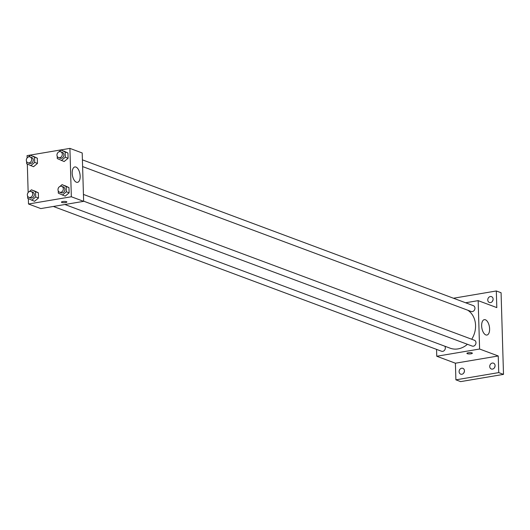 <?xml version="1.0" encoding="UTF-8"?>
<svg xmlns="http://www.w3.org/2000/svg" width="530" height="530" viewBox="0 0 530 530"><rect width="100%" height="100%" fill="white"/><g stroke="black" fill="none" stroke-linecap="round" stroke-linejoin="round"><path stroke-width="0.79" d="M495.046 366.283A3.114 2.61 -69.5 0 0 494.536 367.648M493.072 299.768A3.114 2.61 -69.5 0 0 492.562 301.133M464.412 371.457A3.114 2.61 -69.5 0 0 463.902 372.822M453.475 298.238L496.318 290.97L501.075 292.745L503.5 374.379L460.656 381.613L455.899 379.838L455.402 363.209L436.753 356.253L436.554 349.376M487.759 300.013A3.114 2.61 110.5 0 1 491.522 296.641A3.114 2.61 110.5 0 1 493.112 299.106A3.114 2.61 110.5 0 1 489.349 302.478A3.114 2.61 110.5 0 1 487.759 300.013M496.318 290.97L496.809 307.599L478.159 300.642L479.597 349.025L498.246 355.975L498.737 372.603L503.5 374.379M485.4 319.769A7.811 3.823 -99.6 0 1 489.534 327.779A7.811 3.823 -99.6 0 1 486.924 335.053A7.811 3.823 -99.6 0 1 481.856 327.984A7.811 3.823 -99.6 0 1 484.327 319.65A7.811 3.823 -99.6 0 1 485.4 319.769M498.737 372.603L455.899 379.838M489.733 366.528A3.114 2.61 110.5 0 1 493.496 363.163A3.114 2.61 110.5 0 1 495.086 365.627A3.114 2.61 110.5 0 1 491.323 368.993A3.114 2.61 110.5 0 1 489.733 366.528M459.099 371.702A3.114 2.61 110.5 0 1 462.869 368.33A3.114 2.61 110.5 0 1 464.452 370.801A3.114 2.61 110.5 0 1 460.689 374.167A3.114 2.61 110.5 0 1 459.099 371.702M498.246 355.975L455.402 363.209M64.898 204.514L450.102 348.177A21.048 17.662 -69.5 0 0 467.42 344.295M471.713 339.246A21.048 17.662 -69.5 0 0 467.751 310.209M479.597 349.025L436.753 356.253M465.612 302.762L478.159 300.642M83.634 201.161L472.203 346.077A3.114 2.61 -69.5 0 0 475.735 344.069A3.114 2.61 -69.5 0 0 474.376 340.24L83.435 194.437M53.351 206.461L441.569 351.251A3.114 2.61 -69.5 0 0 444.769 349.926A3.114 2.61 -69.5 0 0 444.763 346.183M82.408 159.848L473.35 305.651A3.114 2.61 110.5 0 1 474.893 308.805A3.114 2.61 110.5 0 1 472.349 311.594A3.114 2.61 110.5 0 1 471.177 311.488L82.607 166.572M472.356 353.205A2.723 0.649 -1.7 0 1 471.018 353.801A2.723 0.649 -1.7 0 1 468.295 353.888A2.723 0.649 -1.7 0 1 466.91 353.364A2.723 0.649 -1.7 0 1 469.613 352.635A2.723 0.649 -1.7 0 1 472.356 353.205A2.723 0.649 -1.7 0 1 471.018 353.801A2.723 0.649 -1.7 0 1 468.295 353.881A2.723 0.649 -1.7 0 1 466.91 353.364M27.129 157.933L27.063 155.621L69.907 148.387L82.203 152.971L83.641 201.347L40.797 208.581L28.501 203.997L28.342 198.644M28.156 192.523L27.315 164.055M59.91 186.454L62.096 184.625L68.966 187.6L69.125 192.84L65.183 196.133L58.313 193.159L58.247 190.893M28.256 157.039L30.442 155.21L37.312 158.185L37.464 163.419L33.529 166.718L26.652 163.743L26.586 161.478M69.907 148.387L71.338 196.762L28.501 203.997M29.283 191.628L31.462 189.8L38.339 192.774L38.491 198.008L34.556 201.307L27.679 198.333L27.613 196.067M58.883 151.865L61.069 150.036L67.939 153.011L68.098 158.251L64.156 161.544L57.286 158.569L57.22 156.304M71.338 196.762L83.641 201.347M75.949 167.063A7.811 3.823 -99.6 0 1 80.09 175.072A7.811 3.823 -99.6 0 1 77.479 182.346A7.811 3.823 -99.6 0 1 72.405 175.278A7.811 3.823 -99.6 0 1 74.876 166.943A7.811 3.823 -99.6 0 1 75.949 167.063M65.541 202.579A2.723 0.649 -1.7 0 1 62.812 202.659A2.723 0.649 -1.7 0 1 61.427 202.142A2.723 0.649 -1.7 0 1 64.13 201.413A2.723 0.649 -1.7 0 1 66.873 201.976A2.723 0.649 -1.7 0 1 65.541 202.579M66.873 201.976A2.723 0.649 -1.7 0 1 65.541 202.573A2.723 0.649 -1.7 0 1 62.812 202.659A2.723 0.649 -1.7 0 1 61.427 202.135M61.069 150.036L65.163 151.977L65.322 157.211L61.381 160.511M57.147 153.886L57.664 152.885M58.552 157.595L60.135 158.192A3.114 2.61 -69.5 0 0 63.673 156.184A3.114 2.61 -69.5 0 0 62.315 152.355L60.725 151.766A3.114 2.61 -69.5 0 0 59.552 151.659A3.114 2.61 -69.5 0 0 57.008 154.442A3.114 2.61 -69.5 0 0 58.552 157.595A3.114 2.61 -69.5 0 0 62.089 155.595A3.114 2.61 -69.5 0 0 60.725 151.766M63.845 151.07L67.939 153.011L68.098 158.251L64.156 161.544M65.163 151.977L67.939 153.011M65.322 157.211L68.098 158.251M62.096 184.625L66.19 186.567L66.349 191.8L62.407 195.1M58.174 188.475L58.691 187.474M59.579 192.185L61.162 192.781A3.114 2.61 -69.5 0 0 64.7 190.773A3.114 2.61 -69.5 0 0 63.342 186.944L61.752 186.355A3.114 2.61 -69.5 0 0 60.579 186.249A3.114 2.61 -69.5 0 0 58.035 189.031A3.114 2.61 -69.5 0 0 59.579 192.185A3.114 2.61 -69.5 0 0 63.116 190.184A3.114 2.61 -69.5 0 0 61.752 186.355M64.872 185.659L68.966 187.6L69.125 192.84L65.183 196.133M66.19 186.567L68.966 187.6M66.349 191.8L69.125 192.84M30.442 155.21L34.536 157.152L34.688 162.385L30.747 165.685M26.513 159.06L27.03 158.059M27.918 162.77L29.508 163.366A3.114 2.61 -69.5 0 0 33.046 161.358A3.114 2.61 -69.5 0 0 31.681 157.529L30.097 156.933A3.114 2.61 -69.5 0 0 28.918 156.827A3.114 2.61 -69.5 0 0 26.374 159.616A3.114 2.61 -69.5 0 0 27.918 162.77A3.114 2.61 -69.5 0 0 31.455 160.769A3.114 2.61 -69.5 0 0 30.097 156.933M33.218 156.244L37.312 158.185L37.464 163.419L33.529 166.718M34.536 157.152L37.312 158.185M34.688 162.385L37.464 163.419M31.462 189.8L35.556 191.741L35.715 196.974L31.773 200.274M27.54 193.649L28.057 192.648M28.945 197.359L30.535 197.955A3.114 2.61 -69.5 0 0 34.066 195.948A3.114 2.61 -69.5 0 0 32.708 192.118L31.124 191.522A3.114 2.61 -69.5 0 0 29.945 191.416A3.114 2.61 -69.5 0 0 27.401 194.205A3.114 2.61 -69.5 0 0 28.945 197.359A3.114 2.61 -69.5 0 0 32.482 195.358A3.114 2.61 -69.5 0 0 31.124 191.522M34.245 190.833L38.339 192.774L38.491 198.008L34.556 201.307M35.556 191.741L38.339 192.774M35.715 196.974L38.491 198.008"/></g></svg>
